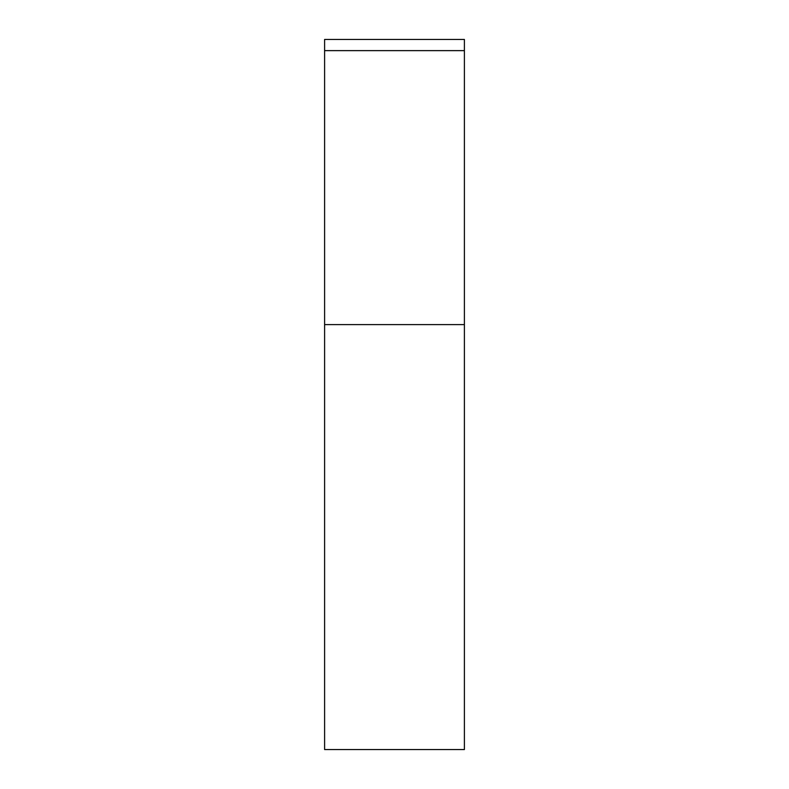 <?xml version="1.0" encoding="UTF-8"?>
<svg xmlns="http://www.w3.org/2000/svg" width="789" height="789" viewBox="0 0 789 789"><rect width="100%" height="100%" fill="white"/><g stroke="black" fill="none" stroke-linecap="round" stroke-linejoin="round"><path stroke-width="1.18" d="M464.396 50.634L464.396 39.45L324.604 39.45L324.604 50.634L464.396 50.634L464.396 749.55L324.604 749.55L324.604 50.634M464.396 324.604L324.604 324.604"/></g></svg>
